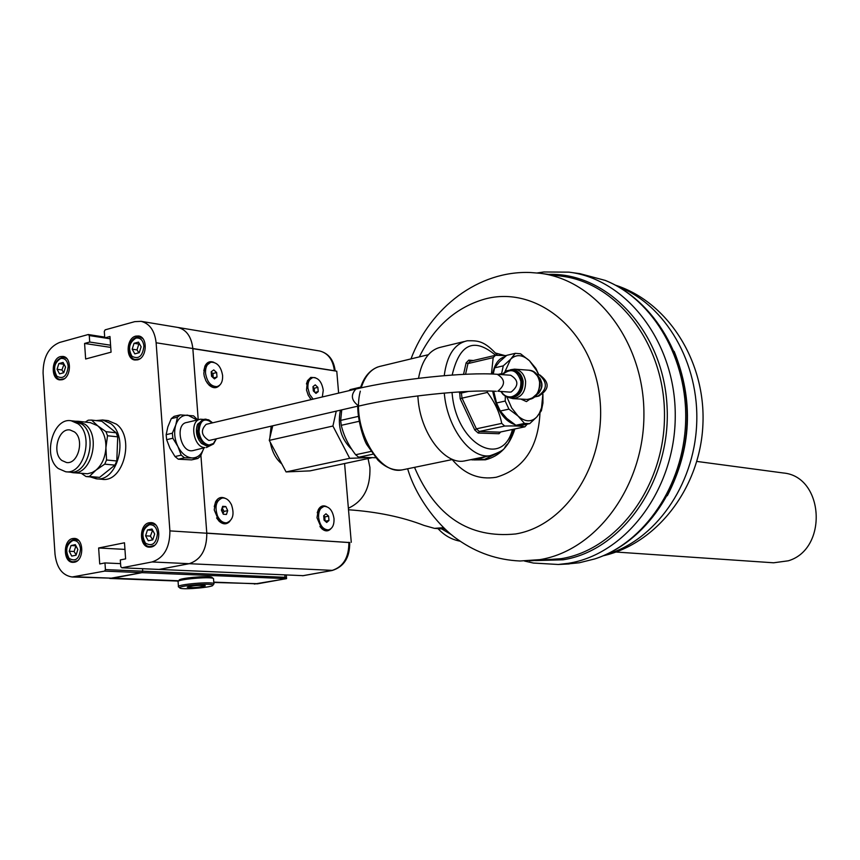 <?xml version="1.0" encoding="UTF-8"?>
<svg xmlns="http://www.w3.org/2000/svg" width="860" height="860" viewBox="0 0 860 860"><rect width="100%" height="100%" fill="white"/><g stroke="black" fill="none" stroke-linecap="round" stroke-linejoin="round"><path stroke-width="1.29" d="M221.773 509.012L222.568 512.689M211.323 373.283L212.183 376.831M313.158 388.785L313.577 391.139M323.844 517.462L324.22 520.246M319.275 350.923L319.705 350.998C328.058 353.137 332.949 359.706 334.379 370.714L335.142 370.95M334.379 370.714L192.844 348.526L198.219 419.755L192.844 348.665L336.776 371.208L338.625 393.117M349.719 542.542L206.798 533.232L200.917 455.445L206.787 533.103L349.73 542.596M178.729 580.769L112.757 578.21L141.857 572.685L142.717 571.191L142.534 568.696L142.728 571.201L141.868 572.685L109.725 578.436M206.808 533.232C206.808 549.68 200.907 559.849 189.103 563.719L159.046 569.428L121.83 567.783L152.059 561.956C163.938 558 169.882 547.648 169.904 530.889L156.122 342.774C154.725 330.735 149.726 323.586 141.126 321.339L134.751 321.651L105.156 329.842L104.296 331.412L104.759 337.915L109.962 336.496L111.069 352.17L85.645 358.996L84.581 343.452L89.719 342.043L89.268 335.561L88.247 334.529L59.577 342.463C48.622 347.075 43.129 357.265 43.075 373.036L55.008 554.12C56.631 567.837 62.35 575.458 72.143 576.985L104.565 571.115L105.425 569.6L104.963 562.924L99.728 563.956L98.631 547.992L124.485 542.789L125.614 558.892L120.303 559.924L120.776 566.633L121.83 567.783M99.599 477.386L89.354 476.494L95.879 470.237L104.716 464.153L114.928 465.12L99.599 477.386L86.505 476.58M81.485 473.43L86 476.537L89.354 476.494M116.788 460.981L106.565 460.003L105.909 447.759L107.521 435.751L117.723 436.848L116.788 460.981L114.928 465.12M116.186 432.806L105.984 431.688L97.631 425.743L91.579 420.088L101.802 421.25L116.186 432.806L117.723 436.848M91.579 420.088L88.236 420.196L85.28 422.088M105.984 431.688L107.521 435.751M106.565 460.003L104.716 464.153M90.364 422.658L97.631 425.743C103.275 430.688 106.038 438.03 105.909 447.759C105.275 457.498 101.931 464.991 95.879 470.237L92.192 472.527L87.526 473.774L72.971 472.677M74.476 431.924C84.764 439.32 78.153 464.594 66.51 462.519L61.866 460.487C51.622 452.94 58.34 427.742 70.025 429.968L74.476 431.924M58.308 468.539C42.28 456.66 52.858 417.218 71.186 420.766L78.067 423.797C94.192 435.321 83.904 474.956 65.683 471.753L58.308 468.539M74.863 421.174L82.066 424.249C98.191 435.751 87.903 475.311 69.692 472.108L65.973 471.785M75.39 421.239L78.228 421.282L85.161 424.346C101.458 435.956 91.074 475.87 72.67 472.645L70.208 472.151M96.03 420.594L102.587 419.992L110.553 423.475C129.387 436.751 117.465 482.46 96.223 478.784L90.311 476.913M108.016 420.615L116.369 424.141C135.192 437.385 123.292 482.954 102.071 479.289L96.567 478.816M72.734 538.532L74.358 538.424C84.205 538.435 84.194 560.924 74.325 562.236L72.831 562.343C62.952 562.408 62.866 539.951 72.734 538.532M135.794 336.12L138.589 335.981C148.038 336.98 147.092 357.986 137.514 359.867L134.848 360.007C125.367 359.093 126.205 338.109 135.794 336.12M149.242 522.74L151.059 522.622C161.379 522.762 161.325 545.67 150.984 547.057L149.307 547.175C138.944 547.121 138.89 524.245 149.242 522.74M60.522 356.577L63.006 356.438C72.079 357.233 71.262 377.948 62.081 379.744L59.716 379.883C50.611 379.163 51.331 358.48 60.522 356.577M335.207 370.961C333.787 359.985 328.627 353.331 319.705 350.998L177.88 327.445C186.437 329.67 191.425 336.701 192.833 348.526L156.122 342.774M169.904 530.889L206.798 533.232C206.798 549.68 200.896 559.849 189.093 563.719L159.035 569.428L303.096 575.663M75.304 576.759L112.746 578.21L72.369 576.995M105.425 569.6L285.015 577.296L286.584 578.619L104.565 571.115M120.561 563.644L104.963 562.924M124.947 549.389L98.631 547.992M110.123 338.754L104.759 337.915M110.736 347.397L84.581 343.452M110.575 345.215L89.719 342.043M110.123 338.797L89.268 335.561M104.694 337.088L88.247 334.529M64.027 364.199L61.92 369.95L63.737 372.745L59.534 373.863L57.072 369.284L58.846 363.576L63.081 362.436L65.543 367.016L63.769 372.735M63.694 364.253L58.846 363.576M61.92 369.95L57.072 369.284M75.927 545.81L74.11 551.496L76.142 554.883M77.841 549.508L76.045 555.216L71.735 556.076L69.23 551.249L71.025 545.552L75.336 544.67L77.841 549.508M75.906 545.81L71.025 545.552M74.11 551.496L69.23 551.249M139.524 343.935L138.836 344.054L136.998 349.912L138.89 352.772M141.126 346.795L139.266 352.675L134.805 353.858L132.193 349.181L134.042 343.312L138.503 342.108L141.126 346.795M138.836 344.054L134.042 343.312M136.998 349.912L132.193 349.181M152.628 530.201L150.403 536.102L152.661 539.865M154.66 533.974L152.779 539.843L148.232 540.746L145.576 535.812L147.458 529.953L151.994 529.029L154.66 533.974M152.274 530.255L147.458 529.953M150.403 536.102L145.576 535.812M328.971 520.472L325.306 521.192L324.865 519.085L324.951 516.871L328.606 516.15L328.971 520.472L326.703 522.461L324.069 520.106L323.704 515.774L325.983 513.796L328.606 516.15M324.951 516.871L323.725 516.043M318.598 517.537C318.404 511.173 320.285 507.454 324.252 506.379C329.466 506.626 332.723 510.743 334.024 518.709C334.228 525.073 332.347 528.803 328.359 529.889C323.156 529.642 319.909 525.524 318.598 517.537M317.243 512.764L318.211 510.152L323.747 506.475M327.112 530.136L321.361 528.169L319.942 526.524M314.448 391.966L314.255 388.225L317.867 387.355L318.221 391.612L315.964 393.396L313.33 390.913L312.975 386.645L315.254 384.871L317.867 387.355M314.91 392.407L318.221 391.612M314.255 388.225L313.04 387.355M313.137 399.126L309.589 394.385L307.88 388.01C307.676 382.077 309.406 378.583 313.094 377.54C318.479 377.787 321.866 382.023 323.263 390.246L322.317 396.965M306.44 383.947L307.31 381.367L312.427 377.701M311.438 399.524L309.826 397.89M311.32 399.556L308.299 395.428L306.515 390.085L307.45 380.733L310.761 377.411L315.158 377.647M215.881 386.839L208.786 384.721L206.916 382.539M219.827 385.054C216.795 388.537 213.226 388.58 209.13 385.173L205.916 380.84L204.261 376.261L203.82 373.369L204.874 366.209C206.948 362.092 209.969 360.802 213.914 362.339M203.82 370.66L204.787 366.844L210.463 362.415M225.6 523.03L218.644 520.59L216.602 517.924M229.856 521.31C226.599 524.74 222.955 524.654 218.956 521.063L214.226 509.948L215.516 502.014C217.849 497.736 221.041 496.489 225.094 498.273M214.269 506.604L215.408 502.627L221.622 498.144M330.842 528.782C328.122 531.598 325.08 531.544 321.715 528.653L316.974 517.731L318.372 509.539C320.425 506.046 323.134 505.046 326.488 506.562M351.267 542.305L344.591 463.529M281.822 463.948C275.856 458.96 272.007 451.737 270.276 442.276M269.814 438.084L271.147 426.216M177.891 327.445C186.448 329.67 191.436 336.701 192.844 348.526M179.127 580.242C178.343 578.189 208.378 575.447 211.839 577.264L212.291 577.64M179.686 587.788C178.966 585.574 213.033 582.843 212.85 585.133C214.333 587.111 183.76 589.96 180.127 588.186L178.794 587.058M205.293 585.811C199.391 587.509 193.392 587.993 187.276 587.251L187.276 587.208C192.081 585.649 198.004 585.112 205.056 585.596L205.293 585.811M213.549 584.327L213.882 583.585C212.054 581.403 177.472 584.359 178.31 586.628L178.471 586.885M177.955 581.672L177.945 581.596C177.074 579.393 209.453 576.447 213.183 578.382L213.538 579.049M199.025 585.359L200.262 585.316M191.952 585.982L193.059 585.843M222.622 375.637C222.804 381.818 220.869 385.484 216.795 386.613C210.764 386.409 207.013 381.915 205.508 373.154C205.336 366.973 207.281 363.318 211.323 362.189C217.365 362.404 221.138 366.876 222.622 375.637M211.549 376.25L211.205 371.756L213.764 369.908L216.645 372.552L217 377.035L214.452 378.894L211.549 376.25M211.237 372.219L212.957 373.476L213.248 377.798M212.957 373.476L216.645 372.552M213.398 377.938L217 377.035M231.49 504.777C234.565 514.194 232.985 520.203 226.739 522.794C223.03 523.063 219.966 520.816 217.558 516.054C214.473 506.615 216.043 500.595 222.267 498.004C226.008 497.736 229.082 499.993 231.49 504.777M223.277 514.226L221.396 510.141L222.675 506.314L225.825 506.562L227.706 510.636L226.427 514.473L223.277 514.226M222.192 507.765L223.965 511.41L227.706 510.636M222.987 513.603L223.965 511.41M222.353 507.282L225.825 506.562M782.492 472.871L783.299 472.978C824.02 476.397 828.384 548.981 788.341 560.795L773.591 562.795L616.029 552.034M451.65 534.834L441.696 528.9M438.019 528.62C444.33 535.468 451.715 539.661 460.186 541.209M348.375 508.217C363.393 501.305 370.574 487.706 369.918 467.421L368.048 458.541M348.504 509.765C377.185 511.775 402.373 517 424.066 525.438L434.45 528.362L443.588 527.664M197.822 458.487L200.563 456.165L203.841 448.125C201.552 454.682 197.617 457.961 192.049 457.961L197.822 458.487L191.619 459.885L178.31 459.208L175.01 456.552L169.979 448.329L166.647 439.675L166.152 434.665L167.861 426.839L171.269 418.637L174.075 416.369L180.267 414.885L177.461 417.154L175.773 424.958C178.138 418.283 182.148 415.014 187.792 415.165L197.123 420.024M197.736 419.873L193.554 415.853L180.267 414.885M175.773 424.958L172.355 433.204L172.849 438.224L177.902 446.501C174.494 439.137 173.784 431.967 175.773 424.958M177.902 446.501L181.224 455.144L184.524 457.81L192.049 457.961C186.351 457.391 181.632 453.575 177.902 446.501M171.269 418.637L177.461 417.154M172.355 433.204L166.152 434.665M166.647 439.675L172.849 438.224M181.224 455.144L175.01 456.552M178.31 459.208L184.524 457.81M193.618 450.457L192.748 450.651C180.578 453.306 174.494 423.722 186.953 422.443L199.638 419.422M196.402 429L199.133 440.417M192.748 450.651L204.97 447.608C193.231 447.705 188.985 420.271 200.563 419.207L203.723 419.433L197.574 424.206C195.209 431.215 196.521 437.632 201.541 443.47L207.077 446.168L209.227 445.921M355.416 389.161L206.185 424.335C200.401 430.14 201.272 435.515 208.808 440.438L209.98 440.277M206.389 447.544L213.409 444.039L216.225 438.847M497.381 374.315L510.636 375.229C518.731 380.163 518.913 385.753 511.206 391.988L509.55 392.106M618.071 286.595C665.554 304.741 699.632 363.049 696.654 424.56C693.913 486.083 654.675 540.832 605.913 554.614M570.019 272.298L579.887 273.652L605.203 280.392C653.492 299.753 688.097 359.383 685.613 422.572C683.324 485.771 644.387 542.757 594.937 558.882L579.307 562.773L565.558 564.128M537.253 272.953L543.928 271.975L568.987 272.147C626.918 279.156 675.659 342.764 675.25 415.788C675.39 488.802 626.392 554.205 568.395 563.3L558.301 564.482L533.361 563.053L524.492 561.042M410.983 358.899C430.29 307.579 478.601 270.395 530.459 272.512L539.908 273.265C596.485 279.909 644.215 342.366 643.925 414.24C644.183 486.104 596.421 550.626 539.79 559.645L520.02 561C497.467 559.967 476.838 552.894 458.154 539.79C439.256 527.105 416.1 497.929 407.651 468.775M495.564 353.041L506.046 355.889M539.994 412.961C538.166 447.694 523.589 469.13 496.241 477.257C479.031 480.041 464.357 474.139 452.209 459.562M486.115 456.499L478.181 459.272L470.001 459.81M466.507 460.519L464.142 461.014C445.276 464.669 422.12 435.483 418.379 402.147L417.799 395.901M418.53 378.314C421.873 359.953 429.516 349.536 441.438 347.053L464.239 341.527M505.056 356.707C498.692 358.276 494.532 364.06 492.597 374.046M492.683 391.16C496.489 409.736 503.928 420.906 514.979 424.679M459.627 391.891L460.175 398.75L474.784 430L478.203 433.042L498.993 433.73L499.735 432.161L524.923 426.818C520.848 426.012 514.087 425.754 504.669 426.044L479.321 431.462L476.365 428.828L501.735 423.389C499.585 412.553 494.812 402.233 487.416 392.429L462.035 398.137L461.379 393.031L468.539 391.408M527.212 424.163L524.923 426.818M473.409 360.501L468.786 360.146L470.237 361.254L495.446 355.309L506.411 355.588M495.446 355.309L493.178 357.642L467.937 363.587L470.237 361.254M491.425 374.003L493.178 357.642M487.201 391.031L487.416 392.429M501.735 423.389L504.669 426.044M372.767 454.22L358.663 457.24L375.627 457.735M358.663 457.24L355.653 454.736L370.821 451.478M359.018 421.325L341.269 425.324C343.731 435.697 348.526 445.502 355.653 454.736M341.269 425.324L340.667 420.4L358.287 416.401M341.732 409.983L340.667 420.4M348.977 390.676L350.106 389.688L360.673 387.193M360.695 387.15L350.106 389.688M474.784 430L476.365 428.828L462.035 398.137L460.175 398.75M459.423 392.827L461.379 393.031L461.659 391.773M468.786 360.146L466.12 362.845L467.937 363.587L465.561 374.272M478.203 433.042L479.321 431.462L499.735 432.161M272.727 425.85L269.266 440.385L286.068 471.925L309.987 470.882L371.52 457.81M365.296 457.735L349.697 458.326L332.917 426.033L336.228 411.241M286.068 471.925L349.697 458.326M269.266 440.385L332.917 426.033M351.933 449.5C341.14 439.288 337.292 426.216 340.388 410.285M508.679 397.503L512.904 398.642C521.536 397.578 525.761 391.762 525.578 381.184C524.224 374.025 520.558 370.004 514.57 369.155L510.453 369.768M531.846 398.395L537.661 393.278L540.058 385.785L539.962 382.216L538.177 376.669L533.555 371.832M536.683 374.465L539.962 375.003M535.21 396.245L537.887 396.127C547.369 389.537 547.788 382.431 539.155 374.82M536.135 395.31L539.413 392.289C542.165 387.892 542.423 383.356 540.188 378.679L537.425 375.454M529.932 399.126L526.438 401.598L520.902 399.083L526.438 401.598M510.926 397.685L511.162 397.707C519.3 396.696 523.288 391.203 523.127 381.227C521.848 374.455 518.376 370.671 512.732 369.864L511.635 369.789M505.315 396.277L505.207 401.05L496.553 402.964L493.715 391.203M498.219 374.369L501.616 373.584L501.95 374.627L506.26 370.886L511.431 369.779L506.314 370.896L502.079 374.637M494.661 367.865L499.434 361.877L506.723 355.341L515.29 353.331L510.603 359.265L503.272 365.855L494.661 367.865L493.199 374.079M538.854 374.788L535.802 368.295L529.491 360.759L520.547 353.772L515.29 353.331M503.272 365.855L501.616 373.584M515.871 425.259L506.809 418.444L500.283 411.015L508.926 409.134L518.042 416.025L524.482 423.421L515.871 425.259L520.612 425.55L529.738 423.625L536.887 416.863L541.402 410.704L542.939 403.05L542.918 394.17M524.482 423.421L529.738 423.625M500.283 411.015L496.553 402.964M505.207 401.05L508.926 409.134M542.886 394.192L541.531 407.78L539.317 413.38L536.887 416.863C531.437 422.378 525.148 422.099 518.042 416.025L511.657 407.898L506.916 397.03M504.96 371.671L510.603 359.265C516.215 354.008 522.514 354.503 529.491 360.759L536.672 370.649L538.575 374.756M332.54 570.374L152.059 561.956M66.876 358.685L63.877 357.223C49.858 359.329 52.997 380.142 60.77 379.357L64.199 378.787M65.51 357.459L61.544 357.362M60.662 358.512C64.865 357.954 67.381 360.555 68.198 366.306C66.994 376.185 63.231 379.507 56.9 376.271C52.911 368.768 54.169 362.856 60.662 358.512M75.68 561.806L73.853 561.73L77.389 560.774M78.582 540.446L73.756 539.252M72.874 540.51C77.153 540.231 79.711 543.047 80.539 548.96C79.324 558.946 75.497 562.074 69.069 558.355C65.005 550.443 66.284 544.498 72.874 540.51M142.814 338.593L139.438 336.798C125.85 337.206 126.871 359.781 135.912 359.48L139.825 358.813M141.201 337.077L136.804 336.937M135.944 338.098C140.384 337.507 143.04 340.151 143.921 346.042C142.685 356.18 138.718 359.62 132.031 356.341C127.807 348.687 129.107 342.602 135.944 338.098M155.725 524.976L151.973 523.375C138.041 525.223 141.244 547.82 150.306 546.541L154.37 545.412M153.854 523.493L150.253 523.482M149.382 524.761C153.897 524.449 156.606 527.331 157.509 533.394C156.251 543.649 152.22 546.885 145.426 543.101C141.115 535.006 142.438 528.9 149.382 524.761M284.821 574.975L285.015 577.296M348.88 542.273C348.966 557.538 343.269 566.955 331.799 570.524L302.548 575.759M258.086 583.703L213.796 582.467M285.81 578.748L257.409 583.832L213.775 582.134M212.409 422.862L206.024 419.164L204.583 419.228C199.907 420.54 197.736 424.754 198.058 431.87C199.445 440.019 202.992 444.663 208.7 445.802L213.506 444.007L216.408 438.804M212.345 422.873C204.261 417.175 199.821 420.142 199.025 431.785C200.337 439.535 203.702 443.943 209.13 445.018L213.43 443.502L216.161 438.858M509.69 392.117L497.822 391.192C505.572 384.904 505.379 379.281 497.252 374.304C466.206 371.842 397.46 379.056 355.911 389.042C350.407 395.019 351.342 400.652 358.717 405.952L209.485 440.395M674.143 351.342C693.913 400.556 691.633 448.694 667.317 495.725M548.39 274.404C607.751 272.222 663.372 331.487 667.038 406.06C671.391 480.568 622.436 550.54 563.096 559.795L535.587 560.58M540.962 273.405L561.236 276.135C617.416 282.746 664.769 344.376 664.49 415.251C664.748 486.126 617.362 549.766 561.129 558.688L529.47 560.86M419.325 356.889C434.429 326.445 456.337 307.149 485.04 298.99C535.823 285.251 590.928 329.251 599.355 394.396C608.547 459.38 567.729 525.438 515.656 533.963C469.162 538.564 435.45 516.365 414.52 467.356M514.861 428.946C509.539 445.91 499.714 456.198 485.406 459.799L473.935 459.917M499.004 452.349L484.546 459.38L472.086 459.885M444.254 393.063L444.598 396.202C448.415 429.796 471.495 459.272 490.2 455.66L493.221 454.972M497.531 355.309C484.126 340.549 478.117 340.635 467.324 340.775C454.628 343.538 446.942 355.169 444.233 375.659M512.463 429.462C502.369 468.678 457.498 444.996 452.328 395.385L451.994 392.418M452.177 375.046C459.595 343.699 474.086 337.12 495.639 355.309M404.426 469.442L402.168 469.904C378.035 475.44 351.106 425.625 360.318 391.171M361.2 387.838C365.274 375.089 372.036 367.811 381.474 366.016L428.312 354.718M466.12 362.845L463.54 374.369M498.993 433.73L500.746 431.946M526.718 399.406L526.965 399.416C535.554 398.363 539.758 392.59 539.586 382.119C538.231 375.014 534.576 371.036 528.62 370.187L514.785 369.176M536.092 395.374C543.466 389.161 543.896 382.496 537.382 375.379M501.315 391.623C503.981 395.75 507.486 397.449 511.818 396.707C518.225 394.471 521.246 389.322 520.859 381.249C517.053 369.886 510.894 367.693 502.401 374.659M500.993 391.612L502.971 394.353L506.174 396.707L512.313 397.417C519.053 395.062 522.224 389.644 521.827 381.141C520.547 374.369 517.086 370.574 511.431 369.779M538.403 376.336L538.919 377.411M539.091 395.987L537.887 396.127M539.112 377.604L539.758 377.959M538.779 393.117L537.898 393.45M71.186 420.766L75.196 421.217M78.228 421.282L90.698 422.701M86.419 476.58L96.341 477.44M102.587 419.992L108.403 420.658M141.126 321.339L177.88 327.445M60.92 379.378L62.554 379.593M73.853 561.73C65.575 563.117 61.608 541.779 75.282 539.145L77.013 539.241M136.084 359.512L137.858 359.77M150.435 546.552L152.317 546.648M328.359 529.889L326.649 530.222M307.31 381.367L307.45 380.733M204.787 366.844L204.874 366.209M215.408 502.627L215.516 502.014M318.211 510.152L318.372 509.539M286.573 578.576L286.283 575.039M302.806 575.749L332.078 570.513C344.032 566.815 349.912 557.452 349.719 542.445M286.111 578.737L254.334 584.037M179.138 580.307L178.461 581.091L109.844 578.447M212.85 585.133L214.032 583.768M213.882 583.585L213.506 578.554M178.439 586.402L178.106 581.854M211.839 577.264L213.183 578.382M216.795 386.613L215.064 387.043M226.739 522.794L224.998 523.149M783.299 472.978L696.837 461.422M445.158 529.158L434.999 528.395M208.41 446.103L210.023 445.738M212.592 422.819L208.744 419.841L204.583 419.228M359.373 405.92C399.416 396.417 467.98 389.268 496.306 391.332M615.459 285.176C668.747 302.301 705.942 362.329 702.899 424.733C700.201 487.158 657.707 543.456 603.247 555.775M605.203 280.392C654.847 300.333 689.462 360.007 687 422.647C684.732 485.298 645.785 542.316 594.937 558.882M558.301 564.482L569.245 563.945M464.142 461.014L490.2 455.66C499.499 452.425 504.401 449.64 504.906 447.318C508.335 441.277 506.776 449.361 514 429.129M452.672 459.466L402.168 469.904C393.633 470.85 385.549 467.582 377.895 460.121L366.769 444.577C363.576 439.288 357.76 421.024 357.728 406.296M360.415 388.01C363.791 377.346 369.531 370.359 377.647 367.037M350.31 389.58L360.695 387.129M528.62 370.187C544.466 370.552 542.746 400.728 526.965 399.416L512.904 398.642M536.221 395.213C543.09 388.978 543.509 382.431 537.5 375.562M540.188 378.679L538.177 376.669M539.413 392.289L537.199 393.988M500.896 391.601L505.433 396.342L511.162 397.707M520.612 425.55L529.222 423.711M542.735 401.093L542.982 402.297M536.672 370.649L536.447 369.488M534.243 397.051L538.575 396.105C549.583 389.58 549.959 382.517 539.704 374.895M537.726 393.579L538.521 393.418"/></g></svg>
